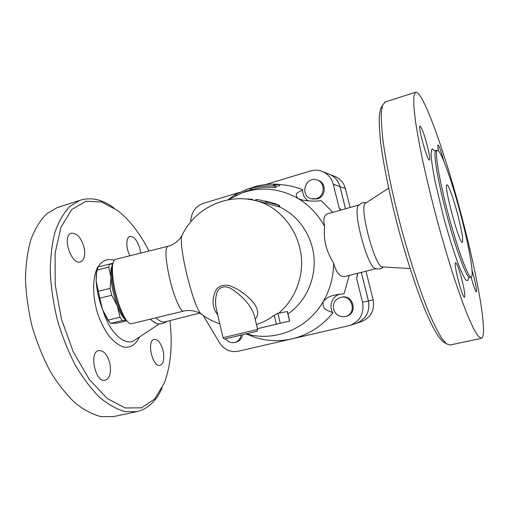 <?xml version="1.0" encoding="UTF-8"?>
<svg xmlns="http://www.w3.org/2000/svg" width="509" height="509" viewBox="0 0 509 509"><rect width="100%" height="100%" fill="white"/><g stroke="black" fill="none" stroke-linecap="round" stroke-linejoin="round"><path stroke-width="0.76" d="M163.16 350.917C164.604 358.858 163.58 363.661 160.087 365.341C152.554 367.81 146.369 340.534 154.182 339.376C158.032 339.293 161.022 343.142 163.16 350.917M109.874 363.502C111.414 372.582 109.893 378.155 105.306 380.21C95.482 383.302 88.604 352.171 98.721 350.548C103.702 350.307 107.424 354.627 109.874 363.502M84.15 247.724C85.537 255.289 84.354 259.991 80.594 261.83C71.343 265.679 61.525 235.699 71.279 233.249C76.916 232.861 81.211 237.684 84.15 247.724M129.954 255.76C125.812 248.405 125.812 237.404 129.859 236.475C134.147 236.329 137.532 240.572 140.013 249.213L140.599 253.113M58.974 207.068L57.046 207.691L46.631 213.863C40.319 220.155 35.096 228.649 30.954 239.357C27.594 251.223 25.755 264.623 25.45 279.556C26.099 295.067 28.364 310.878 32.245 326.988C36.998 342.85 42.985 357.611 50.206 371.277C57.962 383.945 66.259 394.5 75.103 402.943C84.023 409.993 92.772 414.581 101.342 416.712L114.01 416.483M150.168 319.194L154.59 322.458M149.042 251.013C140.128 233.612 129.738 220.181 117.884 210.72L101.647 201.946L85.76 201.265L71.68 209.625L60.972 227.211L55.125 253.062L55.195 284.875L61.462 319.188L73.283 351.935L89.177 379.288L107.151 398.439L125.15 407.97L141.438 407.83L154.742 398.999L164.299 383.035C170.827 365.627 172.697 344.822 169.923 320.619M114.131 208.016C102.303 199.356 90.863 196.805 79.811 200.361L69.86 206.419C63.86 212.654 58.929 221.141 55.074 231.875C51.982 243.786 50.385 257.274 50.276 272.334C51.104 287.992 53.49 303.975 57.441 320.276C62.225 336.347 68.187 351.318 75.332 365.201C82.973 378.079 91.105 388.825 99.732 397.446C108.423 404.655 116.905 409.376 125.182 411.609L136.762 411.641C147.814 409.026 156.25 401.156 162.078 388.023M155.875 317.813C159.298 321.154 162.466 322.471 165.387 321.764L199.655 313.13M457.839 215.122C461.898 231.22 463.394 240.28 462.331 242.316C459.525 245.122 443.244 184.309 446.959 184.894C448.353 184.048 453.742 199.191 457.839 215.122M472.066 270.438L473.854 276.781C476.093 285.74 476.933 290.779 476.367 291.905C475.317 291.186 473.561 286.23 471.105 277.049M461.86 279.486C464.443 289.926 465.328 295.824 464.513 297.186C462.439 298.649 453.048 262.25 455.593 262.669C456.974 263.49 459.061 269.096 461.86 279.486M427.223 145.428C429.392 154.093 430.137 158.961 429.45 160.03C427.598 161.951 417.628 126.207 420.001 126.13C421.611 127.212 424.016 133.644 427.223 145.428M438.593 151.014C437.842 147.235 437.645 145.211 438.014 144.938C439.222 145.873 441.163 151.307 443.854 161.232M462.751 220.531C446.247 156.435 422.718 89.05 415.452 92.288L413.862 96.137L413.772 105.401L415.312 120.086C417.164 132.442 419.842 146.999 423.361 163.771C427.312 181.49 431.81 199.986 436.868 219.258C442.117 238.466 447.443 256.676 452.845 273.887C458.145 290.035 463.05 303.828 467.567 315.262L473.485 328.451L478.11 336.118L481.323 338.351C488.246 336.913 477.951 278.576 462.751 220.531M461.294 216.847C452.45 182.483 440.539 148.628 437.32 150.416C434.362 151.039 439.292 180.727 448.658 215.638C457.992 250.562 468.439 278.334 471.207 277.023C474.375 276.514 469.381 247.737 461.294 216.847M365.653 203.155L365.437 203.295C358.584 206.113 375.286 268.402 382.507 266.964L382.603 266.971M381.623 106.858L380.49 109.009L379.269 116.09C379.033 122.79 379.491 131.507 380.643 142.24C383.519 165.215 389.989 196.881 398.611 229.419C407.41 261.9 417.59 292.363 426.504 313.398L432.771 326.835C436.601 333.879 439.935 338.765 442.773 341.501L444.312 342.468M385.224 102.023L382.526 105.159L381.324 112.336C381.114 119.163 381.616 128.071 382.825 139.065C385.841 162.619 392.534 195.189 401.416 228.694C410.477 262.148 420.911 293.496 429.984 315.09C434.393 325.054 438.364 332.854 441.907 338.479L446.457 343.829L449.899 345.032M375.286 268.567L374.948 268.415C367.333 266.15 352.813 212.005 358.171 205.84L358.501 205.388M216.56 309.873L216.032 307.595C215.205 302.938 215.428 298.242 216.7 293.508C218.418 286.605 225.881 284.754 232.492 289.526C244.352 297.727 251.662 306.558 254.43 316.019L257.618 329.463L223.063 337.696C223.973 338.981 224.654 339.376 225.105 338.886L255.461 331.658C257.573 330.767 256.924 332.091 257.618 329.463M112.667 265.049C111.134 266.722 110.555 270.807 110.937 277.29L108.754 267.155L109.632 264.12L98.033 267.002L96.551 273.028L96.156 280.943L96.265 274.332L96.85 271.208M99.777 298.204L102.538 309.587C98.924 299.909 96.799 290.359 96.156 280.943L99.777 298.204L111.687 295.284L110.135 288.355L110.937 277.29C111.681 286.694 113.825 296.257 117.363 305.973C120.588 314.269 123.541 318.952 126.226 320.008M109.505 322.025L107.501 319.557L102.538 309.587L108.226 320.091L110.625 323.431L117.274 323.088L126.792 320.778M109.632 264.12L112.788 264.254M126.327 320.155L122.3 320.6L119.984 317.241L117.363 305.973L111.687 295.284M122.3 320.6L110.625 323.431M108.754 267.155L97.073 270.056M110.135 288.355L98.237 291.282M119.984 317.241L108.226 320.091M316.197 198.625L311.648 198.764C299.432 196.417 305.101 175.84 316.872 179.919C325.607 182.133 325.079 196.538 316.197 198.625M317.431 180.116L317.947 180.294C326.644 182.502 326.123 196.837 317.279 198.911L312.24 198.917M241.145 335.094C240.413 338.911 238.314 341.361 234.846 342.442C231.118 343.206 228.032 341.984 225.589 338.771M242.526 334.763C241.788 338.561 239.701 340.992 236.246 342.073L234.846 342.442M333.567 309.173C332.721 302.995 335.202 299.031 341.017 297.275C352.521 294.622 357.089 313.805 345.56 316.452C339.624 317.412 335.628 314.982 333.567 309.173M341.017 297.275L341.991 297.097C353.437 294.457 357.992 313.55 346.514 316.191L345.56 316.452M245.701 191.365L246.432 191.028M190.665 221.905L190.83 219.805C191.88 211.502 196.086 206.005 203.447 203.307L240.013 192.256M345.49 208.805L339.967 186.593C338.243 180.415 334.477 176.203 328.674 173.97L322.801 171.667M350.281 325.34L356.294 323.355C366.073 319.2 370.107 311.724 368.401 300.921L361.307 272.385M361.333 272.379L368.433 300.914C370.138 311.667 366.13 319.137 356.415 323.317M329.266 174.193C334.776 176.521 338.358 180.657 339.999 186.606L345.522 208.792M356.529 323.279L361.314 321.694C370.851 317.641 374.789 310.363 373.129 299.846L365.99 271.202M350.116 207.5L345.388 188.508C343.702 182.489 340.025 178.385 334.356 176.203L329.845 174.434M227.822 199.91L235.12 194.661L247.164 189.291L251.096 188.196C259.094 186.071 267.244 185.397 275.554 186.179L273.365 185.022L279.167 184.36C270.992 183.717 262.968 184.455 255.111 186.555L244.664 190.226M242.348 192.758L244.721 191.683M279.167 184.36L279.517 185.804L275.566 186.224M275.554 186.179L275.91 187.656C267.6 186.803 259.437 187.439 251.421 189.558L241.342 193.146M235.12 194.661L235.362 195.679M236.399 194.12L236.628 195.081M250.135 188.317L250.46 189.672M251.096 188.196L251.421 189.558M254.5 200.304L256.574 199.496L259.266 199.833L279.74 205.56L274.981 203.606L264.68 200.96M279.74 205.572L279.161 206.908L258.725 201.259M245.637 198.994L252.343 199.216L252.305 199.942M256.441 324.513C262.841 322.49 268.777 319.404 274.268 315.249L277.844 313.245L278.837 313.137C289.704 303.752 296.772 291.727 300.043 277.061C308.187 242.22 283.869 204.586 251.446 199.776C223.782 194.368 193.802 209.683 182.012 235.502L182.61 234.267M278.837 313.137L287.413 311.54L289.697 321.033L257.446 328.725M287.986 313.913C305.375 302.041 315.822 279.695 314.002 257.516C312.144 235.343 298.21 215.294 279.212 206.775M257.439 328.699L289.697 321.033M255.2 319.277C263.007 310.541 251.592 297.638 236.424 288.679L229.394 285.587C224.081 284.499 219.812 285.638 216.586 289.01C212.387 296.811 211.941 304.223 215.262 311.247L217.795 315.135M202.353 314.88L201.443 314.206C193.687 308.689 177.832 244.524 182.012 235.502C180.937 236.939 181.484 237.614 175.891 242.494C169.007 246.77 169.255 245.713 167.665 246.381C164.916 248.659 165.482 258.954 169.37 277.265C173.594 296.009 180.701 312.469 183.66 311.094C185.378 310.954 184.665 310.127 192.758 310.77C199.986 312.545 199.814 313.404 201.443 314.206C207.055 318.418 213.182 321.631 219.831 323.851M357.642 273.308L356.618 278.398L362.542 302.257C364.298 313.41 360.137 321.128 350.071 325.41L292.007 338.854C279.556 341.628 267.314 341.17 255.27 337.48L246.07 333.917M265.361 184.595L310.401 170.979C314.193 169.866 317.934 169.942 321.631 171.209C327.599 173.505 331.48 177.845 333.255 184.22L339.064 207.64L340.451 210.223M375.75 268.746L345.325 276.412C340.266 277.43 336.379 272.989 333.656 263.096C326.212 251.389 323.209 239.198 324.647 226.524C323.107 219.36 324.004 215.154 327.351 213.907L327.58 213.844M340.088 294.138C332.301 295.869 328.407 306.011 332.861 312.857C328.839 310.236 321.656 310.541 323.272 301.468C329.17 295.023 333.414 295.805 337.868 294.457L344.065 293.808L349.225 275.426M332.822 212.368L321.077 200.559C316.216 201.43 310.076 201.297 302.645 200.145L298.115 198.51C292.949 192.854 299.928 192.058 302.696 189.73C302.55 194.578 304.407 198.313 308.276 200.94M246.388 333.84C274.523 342.207 307.557 329.018 323.272 301.468C330.042 289.723 333.503 276.928 333.656 263.096M279.218 184.582C287.267 184.952 295.093 186.669 302.696 189.73M324.647 226.524C318.157 214.582 309.313 205.242 298.115 198.51C279.867 188.26 261.123 186.402 241.89 192.949L227.835 199.903M332.861 312.857C321.828 326.326 308.212 334.992 292.007 338.854L238.193 351.248C230.386 352.565 224.157 349.728 219.506 342.742L203.186 315.472M183.622 311.101L131.43 323.724C129.954 324.074 128.173 322.77 126.086 319.811C121.791 313.283 118.12 303.549 115.072 290.601C112.801 280.147 111.98 271.787 112.61 265.52C113.055 261.868 114.003 259.813 115.46 259.367L115.6 259.336M112.674 264.998L111.955 268.351C111.376 274.058 112.114 281.642 114.169 291.11C116.93 302.823 120.264 311.648 124.177 317.591L126.086 319.811M113.023 263.121L108.633 264.368M103.187 311.215C110.059 333.77 126.003 347.246 135.019 339.936L159.438 323.826M114.251 260.239C107.24 258.152 101.565 260.767 97.232 268.09C92.263 278.805 92.441 297.211 97.963 314.53C101.094 322.929 104.886 330.246 109.346 336.474C114.01 341.787 118.705 345.306 123.42 347.036C130.285 348.264 135.967 344.561 139.498 336.983M434.571 150.842L432.338 148.787C431.339 149.417 430.977 152.299 431.257 157.421C431.931 163.822 433.254 172.042 435.233 182.088L443.466 216.63C448.582 235.387 453.532 251.236 458.31 264.171C461.211 271.513 463.629 276.673 465.563 279.645C467.16 281.28 468.153 280.733 468.541 278.009M468.401 278.124L469.712 277.38C466.887 278.703 456.395 250.962 447.067 216.064C437.708 181.172 432.835 151.491 435.844 150.849L435.984 150.81M368.433 300.914L373.129 299.846M339.999 186.606L345.388 188.508M256.415 200.788L256.574 199.496M266.245 203.04L266.671 201.602M278.34 206.718L278.926 205.369M248.29 199.286L248.29 198.898M274.268 315.249L276.4 324.176M280.249 323.266L277.844 313.245M287.254 311.476L289.564 321.064M341.011 210.064L339.064 207.64M356.618 278.398L357.872 273.25M339.967 186.593L333.255 184.22M167.766 246.356L115.46 259.367M368.401 300.921L362.542 302.257M113.386 416.616L136.762 411.641M57.046 207.691L79.811 200.361M153.273 321.72C157.453 324.704 162.059 324.577 167.092 321.338M434.304 150.759L437.32 150.416M469.712 277.38L471.207 277.023M382.507 266.964L410.082 268.523M365.437 203.295L388.634 188.177M442.773 341.501L446.457 343.829M380.49 109.009L382.526 105.159M449.714 345.07L481.323 338.351M384.658 102.207L415.452 92.288M366.06 202.887C363.541 201.997 360.913 202.983 358.171 205.84M383.162 267.002C381.381 269.013 378.645 269.484 374.948 268.415M216.567 309.873L223.063 337.696M96.265 274.332L96.551 273.028M107.501 319.557L109.098 321.44M312.742 199.051L311.648 198.764M247.164 189.291L248.755 188.642M327.351 213.907L358.762 205.07M337.868 294.457L338.25 294.393M241.89 192.949L247.183 190.754M246.14 333.904L255.27 337.48M111.955 268.351L112.61 265.52"/></g></svg>
